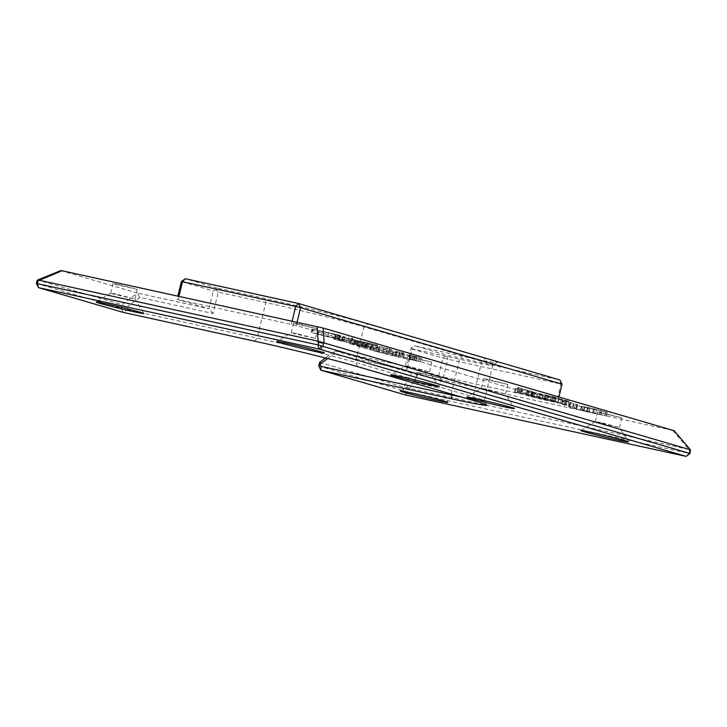 <?xml version="1.0" encoding="UTF-8"?>
<svg xmlns="http://www.w3.org/2000/svg" width="727" height="727" viewBox="0 0 727 727"><rect width="100%" height="100%" fill="white"/><g stroke="black" fill="none" stroke-linecap="round" stroke-linejoin="round"><path stroke-width="0.55" stroke-dasharray="3.63 2.73" d="M461.818 397.124A73.209 2.299 -166.5 0 0 484.227 400.795A73.209 2.299 -166.5 0 0 484.209 400.713A73.209 2.299 -166.5 0 0 473.241 396.878L355.421 362.428A73.209 2.299 -166.5 0 0 257.231 338.137L127.252 309.693L126.507 307.33L139.702 297.434L213.093 313.501L218.218 292.154L265.773 302.559A73.209 2.299 13.5 0 1 363.963 326.85L481.783 361.301A73.209 2.299 13.5 0 1 492.77 365.218A73.209 2.299 13.5 0 1 492.715 365.281A73.209 2.299 13.5 0 1 459.591 359.247L412.045 348.833L406.92 370.179L406.666 366.517L335.029 350.841L417.771 374.768L674.193 430.72M218.218 292.154L216.192 289.773L217.173 288.037L264.719 298.452A76.871 2.417 13.5 0 1 367.826 323.951L485.645 358.402A76.871 2.417 13.5 0 1 497.132 362.582A76.871 2.417 13.5 0 1 462.345 356.239L414.799 345.834L446.723 355.167L447.768 359.283L443.497 377.068L406.666 366.517L410.928 348.733L411.909 347.006L414.799 345.834M216.192 289.773L213.311 290.936L181.386 281.603M213.093 313.501L209.04 308.73L213.311 290.936M36.35 283.421L121.1 308.203L123.254 312.419L127.252 309.693M139.702 297.434L137.412 293.054L209.04 308.73L177.115 299.388L177.906 296.098M126.507 307.33L121.954 304.649L121.1 308.203L126.362 307.948M60.686 270.617L137.412 293.054L121.954 304.649L37.631 279.986M217.173 288.037L185.249 278.705M438.581 375.859L442.852 358.066L560.926 384.047L559.881 379.939L446.723 355.167L442.852 358.066L410.928 348.733M297.089 322.179L296.289 325.478L557.763 401.94L443.497 377.068M296.289 325.478L177.115 299.388M603.283 412.991L621.849 417.789L601.12 413.1L597.649 411.973L603.283 412.991M579.001 405.902L607.145 412.4L583.245 406.375L582.1 409.928L588.77 411.964L569.123 407.111L587.043 411.773L606.291 415.953L582.391 409.928L583.245 406.375L589.624 408.41L579.001 405.902L578.147 409.465M570.64 403.603L569.977 403.549L569.123 407.111L569.786 407.165L570.64 403.603M607.145 412.4L606.291 415.953L607.145 412.4M563.861 400.868L577.156 404.612L563.316 400.841L562.462 404.403L576.302 408.165L562.462 404.403L563.007 404.421L563.861 400.868M576.665 404.594L577.156 404.612L576.302 408.165L575.811 408.156L576.665 404.594M548.449 396.242L527.193 391.753L526.275 395.343L544.359 400.023L570.104 405.439L570.959 401.877L562.634 399.505L548.449 396.242L547.595 399.795L542.324 398.832L526.339 395.315L527.193 391.753L545.214 396.46L570.768 401.895L569.913 405.457L547.595 399.795M518.378 388.727L515.588 388.454L519.378 389.472L555.882 397.369L518.378 388.727L517.524 392.289L514.734 392.017L555.028 400.931L517.524 392.289M515.588 388.454L515.079 392.18L515.588 388.454M556.309 397.515L555.455 401.068L556.309 397.515M522.804 389.826L521.95 393.38L522.804 389.826M518.851 387.7L532.137 391.444L518.306 387.682L517.451 391.235L531.283 394.997L517.451 391.235L517.997 391.262L518.851 387.7M531.655 391.435L532.137 391.444L530.801 394.988L531.655 391.435M489.271 379.648L507.837 384.447L487.108 379.758L483.628 378.631L489.271 379.648M422.705 373.469L441.271 378.267L420.551 373.578L417.071 372.46L422.705 373.469M413.263 357.42L431.82 362.219L411.1 357.53L407.62 356.403L413.263 357.42M375.105 347.315L395.588 352.722L421.56 358.193L420.706 361.755L410.382 358.774L415.835 360.637L412.273 359.938L373.923 350.914L394.734 356.275L420.451 361.764L421.306 358.202L419.624 357.52L411.237 355.212L416.689 357.075L393.734 351.577L396.542 352.659L393.371 352.059L375.105 347.315L373.923 350.914L375.105 347.315M411.237 355.212L410.119 358.829L411.237 355.212M416.889 357.075L415.835 360.637L416.889 357.075M393.734 351.577L392.535 355.167L393.734 351.577M396.742 352.659L395.688 356.221L396.742 352.659M358.193 342.49L371.261 346.179L403.303 352.74L370.625 345.843L358.62 342.49L357.339 346.052L370.406 349.732L402.449 356.294L369.77 349.405L357.339 346.052L358.193 342.49M402.613 352.668L403.303 352.74L402.449 356.294L401.758 356.23L402.613 352.668M365.127 344.089L365.781 344.144L364.927 347.697L364.272 347.642L365.127 344.089M353.322 340.463L350.523 340.191L354.313 341.199L390.826 349.096L353.322 340.463L352.468 344.016L350.014 343.907L389.972 352.659L352.468 344.016M350.523 340.191L350.014 343.907L350.523 340.191M391.244 349.242L390.39 352.804L391.244 349.242M357.748 341.554L356.893 345.116L357.748 341.554M335.556 335.638C334.238 335.411 334.42 335.538 336.101 336.028L376.704 345.18C377.895 345.38 377.704 345.252 376.104 344.789L335.556 335.638C334.238 335.411 334.42 335.538 336.101 336.028L335.247 339.591L375.85 348.742C377.04 348.942 376.85 348.806 375.25 348.342L334.702 339.191C333.384 338.964 333.566 339.1 335.247 339.591C333.566 339.1 333.384 338.964 334.702 339.191L335.556 335.638M376.704 345.18C377.895 345.38 377.704 345.252 376.104 344.789L375.25 348.342C376.85 348.806 377.04 348.942 375.85 348.742L376.704 345.18M337.673 334.729L312.619 329.167L343.88 336.919C345.67 337.192 345.452 337.01 343.226 336.356L337.673 334.729L336.819 338.291L351.541 341.417L311.765 332.721L343.026 340.481C344.816 340.754 344.598 340.563 342.372 339.909L336.819 338.291M352.849 338.01L352.395 337.864L351.541 341.417L351.995 341.572L352.849 338.01M313.337 329.222L312.619 329.167L311.765 332.721L312.483 332.775L313.337 329.222M343.88 336.919C345.67 337.192 345.452 337.01 343.226 336.356L342.372 339.909C344.598 340.563 344.816 340.754 343.026 340.481L343.88 336.919M299.251 324.078L317.808 328.877L297.089 324.187L293.608 323.061L299.251 324.078M118.674 284.557L137.23 289.355L116.511 284.666L113.03 283.548L118.674 284.557M411.909 347.006L412.045 348.833M178.978 296.334L178.224 299.497M686.124 456.383L688.878 453.384L408.383 391.998L405.63 394.997L403.476 390.781L403.903 387.1L690.414 449.804M318.726 365.999L403.476 390.781L408.383 391.998L409.047 389.236L404.139 388.027M296.943 333.684L291.309 332.657L294.78 333.793L315.5 338.482L296.943 333.684M410.955 367.026L405.321 365.999L408.792 367.135L429.521 371.824L410.955 367.026M486.963 389.254L481.338 388.227L484.8 389.363L505.529 394.052L486.963 389.254M600.975 422.596L595.349 421.569L598.821 422.705L619.54 427.394L600.975 422.596M116.365 294.162L110.731 293.135L114.203 294.271L134.931 298.961L116.365 294.162M420.406 383.074L414.772 382.048L418.243 383.184L438.963 387.873L420.406 383.074M292.145 321.098L291.382 324.26M672.829 430.593L689.06 449.677L689.541 450.622L688.878 453.384L689.987 453.484M558.945 397.015L557.763 401.94M409.047 389.236L417.771 374.768M562.035 384.156L560.926 384.047L556.655 401.84M319.58 362.437L403.903 387.1L411.755 373.278M325.487 358.011L335.029 350.841L333.529 354.122L406.92 370.179M581.827 406.647L580.973 410.201M589.624 408.41L588.77 411.964M543.178 395.279L542.324 398.832M550.839 397.505L549.985 401.068M521.105 389.663L520.25 393.225M552.366 396.506L551.511 400.068M419.624 357.52L418.77 361.074M410.964 356.076L410.11 359.638M401.231 353.758L400.377 357.32M362.655 343.371L361.801 346.933M363.127 343.653L362.273 347.206M370.625 345.843L369.77 349.405M399.568 351.832L398.714 355.385M373.996 346.752L373.142 350.305M356.039 341.399L355.185 344.952M387.309 348.242L386.455 351.795M327.613 358.556L333.529 354.122M593.695 408.792L601.683 411.046L588.57 407.82L587.716 411.373L586.953 411.055L600.829 414.608L592.605 412.809L586.953 411.055L587.807 407.502L593.695 408.792L592.841 412.354M548.076 400.368L565.27 404.33L548.076 400.368L548.93 396.806L547.994 396.406L566.124 400.768L548.93 396.806M546.986 399.977L547.994 396.406L546.986 399.977M565.352 404.303L566.206 400.75L565.352 404.303M530.928 396.415L545.223 399.959L530.765 396.424L531.782 392.862L530.928 396.415M545.468 399.959L546.077 396.397L531.782 392.862L546.322 396.406L545.468 399.959M338.991 340.4L371.324 347.479L338.991 340.4L339.791 336.71L372.179 343.926L339.791 336.71L338.991 340.4M371.324 347.479L372.179 343.926L371.324 347.479M316.69 333.884L339.282 339.473L316.69 333.884L317.545 330.322L333.748 333.875L332.893 337.428M333.748 333.875L340.427 335.901L339.282 339.473L340.136 335.91L317.545 330.322M588.57 407.82L587.807 407.502L588.57 407.82M593.459 409.246L592.605 412.809M601.683 411.046L600.829 414.608M254.477 341.136L257.231 338.137L265.773 302.559L264.719 298.452M357.584 366.635L355.421 362.428L363.963 326.85L367.826 323.951M475.394 401.095L473.241 396.878L481.783 361.301L485.645 358.402M451.24 394.034L459.591 359.247L462.345 356.239M573.848 404.403L572.994 407.956M584.744 407.338L583.89 410.9M584.399 406.884L583.545 410.437M587.589 407.22L586.734 410.773M594.595 408.856L593.741 412.418M600.402 410.382L599.548 413.936M605.718 412.118L604.864 415.671M587.889 408.21L587.043 411.773M581.264 406.666L580.41 410.219M575.193 405.075L574.339 408.638M567.078 401.667L566.224 405.221M573.412 403.794L572.558 407.356M553.365 397.315L552.511 400.877M562.634 399.505L561.78 403.067M569.114 401.24L568.26 404.794M565.86 400.986L565.006 404.539M561.317 399.986L560.462 403.549M545.214 396.46L544.359 400.023M533.364 393.634L532.509 397.196M528.974 392.444L528.12 396.006M532.037 392.653L531.183 396.206M519.569 388.954L518.714 392.516M554.846 397.233L553.992 400.786M519.378 389.472L518.524 393.025M522.068 388.5L521.214 392.053M528.393 390.626L527.538 394.188M378.649 348.206L377.795 351.759M383.611 349.651L382.756 353.213M388.391 350.896L387.536 354.449M393.371 352.059L392.516 355.612M395.642 352.268L394.788 355.821M397.096 352.413L396.242 355.976M399.641 353.158L398.787 356.721M404.303 354.376L403.449 357.929M409.674 355.621L408.819 359.183M413.127 356.375L412.273 359.938M415.399 356.557L414.544 360.119M414.626 356.057L413.772 359.62M416.798 357.357L415.944 360.91M395.588 352.722L394.734 356.275M387.218 350.759L386.364 354.322M380.012 348.887L379.158 352.441M367.998 345.361L367.144 348.915M400.268 351.977L399.414 355.539M371.261 346.179L370.406 349.732M354.503 340.681L353.649 344.244M389.79 348.96L388.936 352.522M354.313 341.199L353.458 344.752M344.952 337.519L344.098 341.081M349.823 338.564L348.969 342.126M354.921 339.7L354.067 343.262M369.361 343.044L368.507 346.597M366.99 343.235L366.135 346.797M362.146 342.199L361.292 345.752M357.166 341.09L356.312 344.643M342.417 337.673L341.563 341.227M351.441 337.746L350.587 341.299M337.601 335.647L336.746 339.2M328.459 333.502L327.604 337.064M319.108 331.067L318.253 334.62M348.915 337.01L348.06 340.563M690.65 450.731L689.541 450.622M596.558 409.546L595.704 413.109M590.015 407.929L589.161 411.491M553.374 397.978L552.52 401.54M558.999 399.296L558.145 402.858M562.962 400.168L562.107 403.721M565.143 400.359L564.288 403.912M561.426 399.368L560.572 402.922M555.828 398.032L554.974 401.595M551.002 396.978L550.148 400.532M534.845 393.443L533.991 396.997M532.791 393.271L531.937 396.833M537.144 394.425L536.29 397.978M542.824 395.761L541.969 399.323M544.968 395.942L544.114 399.496M539.77 394.588L538.916 398.142M343.053 337.673L342.199 341.227M354.867 340.4L354.013 343.962M359.674 341.472L358.82 345.034M364.309 342.472L363.455 346.025M367.644 342.78L366.79 346.334M355.803 340.063L354.949 343.626M351.968 339.218L351.114 342.771M347.233 338.2L346.379 341.763M322.406 331.748L321.552 335.301M328.595 333.384L327.741 336.946M335.829 335.074L334.974 338.637M339.3 335.492L338.446 339.055M492.715 365.281L497.132 362.582M492.77 365.218L484.227 400.795M484.209 400.713L486.917 405.121M293.608 323.061L291.3 332.666L276.751 341.572M317.808 328.877L315.5 338.482L324.424 353.013M407.62 356.403L405.312 366.008L390.772 374.914M431.82 362.219L429.521 371.824L438.436 386.355M483.628 378.631L481.329 388.236L466.779 397.142M507.837 384.447L505.529 394.052L514.443 408.583M595.349 421.569L580.791 430.484M621.849 417.789L619.54 427.394L628.464 441.925M110.731 293.135L96.182 302.05M134.922 298.942L143.846 313.491M414.772 382.048L400.213 390.962M441.271 378.267L438.963 387.873L447.887 402.404M595.34 421.578L597.649 411.973M606.382 415.962L607.236 412.4M568.632 406.938L569.486 403.385M561.926 404.221L562.78 400.668M576.838 408.347L577.692 404.794M522.041 393.38L522.895 389.817M514.643 392.026L515.498 388.463M516.915 391.053L517.769 387.5M531.819 395.179L532.673 391.626M414.763 382.066L417.071 372.46M373.215 350.678L374.069 347.115M391.908 354.958L392.762 351.395M409.428 358.593L410.282 355.04M356.766 345.861L357.62 342.299M365.408 347.86L366.263 344.307M402.776 356.412L403.63 352.849M356.984 345.107L357.838 341.554M349.587 343.753L350.441 340.2M333.829 339.1L334.684 335.547M376.613 348.815L377.467 345.261M344.225 340.572L345.08 337.019M311.22 332.539L312.074 328.986M134.931 298.961L137.23 289.355M110.722 293.154L113.03 283.548M586.762 411.046L587.616 407.493M338.409 340.2L339.264 336.646M371.897 347.679L372.751 344.125"/><path stroke-width="1.09" d="M327.613 358.556L320.334 364.018L318.726 365.999L320.88 370.216L452.094 398.932A76.871 2.417 -166.5 0 0 486.917 405.121A76.871 2.417 -166.5 0 0 475.394 401.095L357.584 366.635A76.871 2.417 -166.5 0 0 254.477 341.136L123.254 312.419L38.504 287.638L36.35 283.421L37.013 280.658L37.631 279.986L38.831 280.095M185.249 278.705L182.495 281.703L295.653 306.476L298.406 303.468L300.56 307.685L562.035 384.156L559.881 379.939L298.406 303.468L185.249 278.705L181.386 281.603L177.906 296.098M320.189 364.627L321.08 366.372L320.88 370.216L405.63 394.997L686.124 456.383L318.999 349.024L38.504 287.638L37.459 283.521L38.122 280.767L37.013 280.658L38.222 280.04M287.856 343.589A24.527 0.772 -166.5 0 0 276.751 341.572A24.527 0.772 -166.5 0 0 300.405 348.06A24.527 0.772 -166.5 0 0 324.424 353.013A24.527 0.772 -166.5 0 0 311.847 349.314A24.527 0.772 -166.5 0 0 287.856 343.589M401.867 376.931A24.527 0.772 -166.5 0 0 390.772 374.914A24.527 0.772 -166.5 0 0 414.417 381.402A24.527 0.772 -166.5 0 0 438.436 386.355A24.527 0.772 -166.5 0 0 425.858 382.656A24.527 0.772 -166.5 0 0 401.867 376.931M477.875 399.159A24.527 0.772 -166.5 0 0 466.779 397.142A24.527 0.772 -166.5 0 0 490.425 403.63A24.527 0.772 -166.5 0 0 514.443 408.583A24.527 0.772 -166.5 0 0 501.866 404.884A24.527 0.772 -166.5 0 0 477.875 399.159M591.887 432.501A24.527 0.772 -166.5 0 0 580.791 430.484A24.527 0.772 -166.5 0 0 604.437 436.972A24.527 0.772 -166.5 0 0 628.464 441.925A24.527 0.772 -166.5 0 0 615.887 438.227A24.527 0.772 -166.5 0 0 591.887 432.501M107.278 304.068A24.527 0.772 -166.5 0 0 96.182 302.05A24.527 0.772 -166.5 0 0 119.828 308.539A24.527 0.772 -166.5 0 0 143.846 313.491A24.527 0.772 -166.5 0 0 131.269 309.793A24.527 0.772 -166.5 0 0 107.278 304.068M411.318 392.98A24.527 0.772 -166.5 0 0 400.213 390.962A24.527 0.772 -166.5 0 0 423.868 397.46A24.527 0.772 -166.5 0 0 447.887 402.404A24.527 0.772 -166.5 0 0 435.309 398.714A24.527 0.772 -166.5 0 0 411.318 392.98M37.64 279.986L60.686 270.617L62.049 270.744L38.122 280.767M317.108 326.559L318.135 341.208L690.414 449.804L674.193 430.72L323.124 328.05L62.049 270.744M178.978 296.334L182.495 281.703L181.386 281.603M321.08 366.372L451.049 394.816A73.209 2.299 -166.5 0 0 461.818 397.124M36.35 283.421L317.953 344.907L318.999 349.024L322.861 346.125L323.524 343.362L318.617 342.153L318.135 341.208L38.404 280.059M318.617 342.153L317.953 344.907L689.987 453.484L686.124 456.383M323.124 328.05L324.142 342.69L323.524 343.362M297.089 322.179L300.56 307.685L295.653 306.476L292.145 321.098M562.035 384.156L558.945 397.015M320.334 364.018L319.58 362.437L325.487 358.011M689.987 453.484L690.414 449.804M319.58 362.437L318.726 365.999M452.094 398.932L451.24 394.034"/></g></svg>
